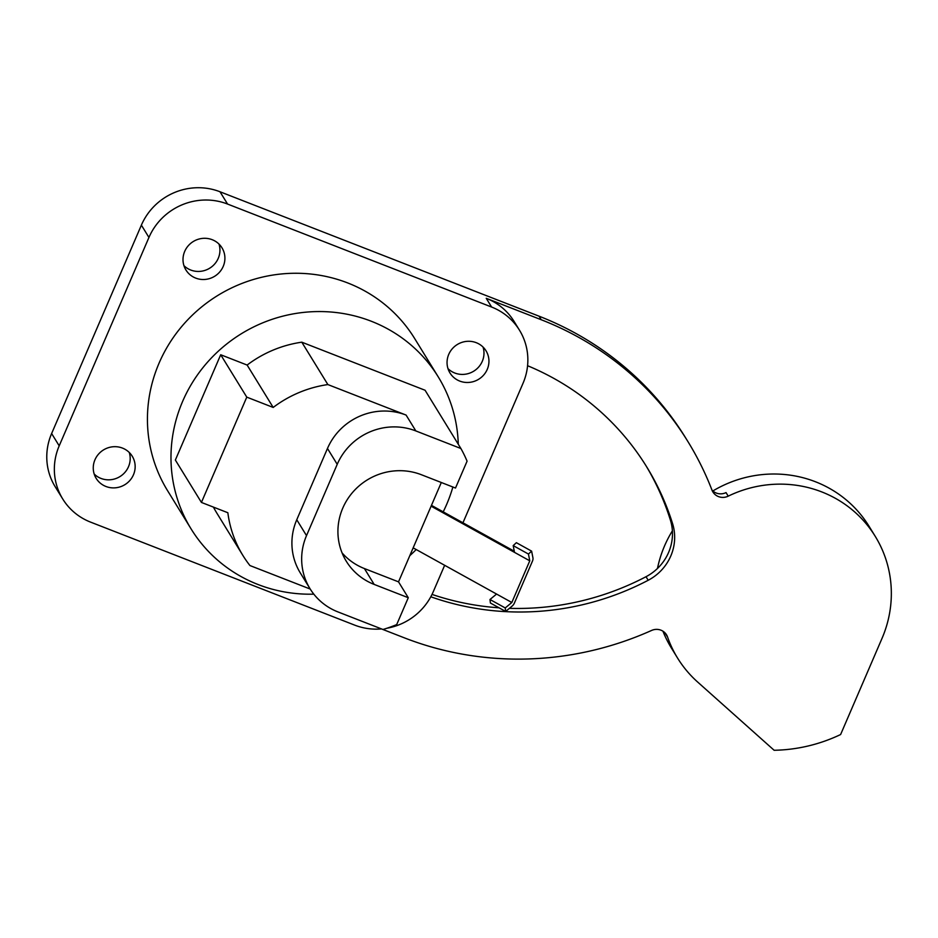 <?xml version="1.0" encoding="UTF-8"?>
<svg xmlns="http://www.w3.org/2000/svg" width="938" height="938" viewBox="0 0 938 938"><rect width="100%" height="100%" fill="white"/><g stroke="black" fill="none" stroke-linecap="round" stroke-linejoin="round"><path stroke-width="1.41" d="M327.866 384.568L406.095 415.077A60.454 58.285 148.4 0 0 327.468 448.47L296.76 519.758A60.454 58.285 148.4 0 0 300.277 572.872L310.032 588.736A60.454 58.285 148.4 0 0 337.915 611.904L382.962 629.48A126.947 122.397 148.4 0 0 396.704 624.579L408.276 597.717L374.168 584.421A60.454 58.285 -31.6 0 1 346.286 561.241A60.454 58.285 -31.6 0 1 352.794 492.192A60.454 58.285 -31.6 0 1 421.397 474.734L455.505 488.041L467.077 461.179A126.947 122.397 148.4 0 0 460.898 448.516L425.078 390.255L301.79 342.182L327.866 384.568A114.858 110.731 148.4 0 0 273.192 407.444L247.128 365.058A114.858 110.731 -31.6 0 1 301.79 342.182M310.232 589.052L249.93 565.544A114.858 110.731 148.4 0 1 242.883 555.437A114.858 110.731 148.4 0 1 227.852 512.734L201.424 502.428L246.776 397.137L273.192 407.444M441.306 482.507L398.521 581.853L364.413 568.557L374.168 584.421M342.077 552.904A60.454 58.285 148.4 0 0 364.413 568.557M460.898 448.516L415.851 430.941A60.454 58.285 148.4 0 0 337.223 464.322L306.515 535.621A60.454 58.285 148.4 0 0 310.032 588.736M398.521 581.853L408.276 597.717M413.154 547.851L511.82 602.501L505.23 607.953L505.641 611.459L512.218 606.018A4.831 2.568 119 0 0 514.446 602.946L532.397 561.264A4.831 2.568 119 0 0 532.948 557.911L531.623 551.145L528.446 554.053L529.771 560.818L431.105 506.18M514.294 551.239L431.468 505.359M496.565 594.059L489.988 599.499L490.398 603.017L505.641 611.459M531.623 551.145L516.369 542.692L513.192 545.611L514.516 552.376M511.82 602.501L529.771 560.818M505.23 607.953L489.988 599.499M528.446 554.053L513.192 545.611M458.272 444.225A145.085 139.879 148.4 0 0 438.234 376.865A145.085 139.879 148.4 0 0 305.342 312.225A145.085 139.879 148.4 0 0 182.629 401.382A145.085 139.879 148.4 0 0 191.071 528.88A145.085 139.879 148.4 0 0 313.82 594.153M409.8 555.659A145.085 139.879 148.4 0 0 416.202 549.539M443.193 511.855A145.085 139.879 148.4 0 0 446.676 504.363A145.085 139.879 148.4 0 0 452.866 487.01M201.424 502.428L175.359 460.042L220.7 354.752L247.128 365.058M242.883 555.437L216.807 513.051A114.858 110.731 -31.6 0 1 213.418 507.106M246.776 397.137L220.7 354.752M438.234 376.865L414.69 338.583A145.085 139.879 -31.6 0 0 281.799 273.931A145.085 139.879 -31.6 0 0 159.085 363.1A145.085 139.879 148.4 0 0 167.515 490.586L191.071 528.88M491.618 307.043A60.454 58.285 -31.6 0 1 519.488 330.211L514.106 321.464A60.454 58.285 -31.6 0 0 486.236 298.296L491.618 307.043L227.571 204.062A60.454 58.285 -31.6 0 0 148.943 237.455L59.2 445.843A60.454 58.285 -31.6 0 0 62.717 498.957L55.143 486.658A60.454 58.285 -31.6 0 1 51.625 433.532L59.2 445.843M519.488 330.211A60.454 58.285 -31.6 0 1 523.005 383.337L462.95 522.794M387.066 628.202A60.454 58.285 -31.6 0 0 433.262 591.726L444.647 565.297M381.543 628.929A60.454 58.285 -31.6 0 1 354.634 625.107L90.587 522.126A60.454 58.285 -31.6 0 1 62.717 498.957M195.69 278.094A21.164 20.401 -31.6 0 1 185.935 269.992A21.164 20.401 -31.6 0 1 188.21 245.815A21.164 20.401 -31.6 0 1 212.223 239.706A21.164 20.401 -31.6 0 1 221.978 247.82A21.164 20.401 -31.6 0 1 219.703 271.997A21.164 20.401 -31.6 0 1 195.69 278.094M105.947 486.482A21.164 20.401 -31.6 0 1 96.18 478.38A21.164 20.401 -31.6 0 1 98.467 454.203A21.164 20.401 -31.6 0 1 122.479 448.094A21.164 20.401 -31.6 0 1 132.235 456.208A21.164 20.401 -31.6 0 1 129.948 480.373A21.164 20.401 -31.6 0 1 105.947 486.482M459.726 381.074A21.164 20.401 -31.6 0 1 449.97 372.961A21.164 20.401 -31.6 0 1 452.257 348.795A21.164 20.401 -31.6 0 1 476.258 342.687A21.164 20.401 -31.6 0 1 486.025 350.8A21.164 20.401 -31.6 0 1 483.738 374.966A21.164 20.401 -31.6 0 1 459.726 381.074M219 244.091A21.164 20.401 -31.6 0 1 213.008 265.7A21.164 20.401 -31.6 0 1 190.731 270.027A21.164 20.401 -31.6 0 1 183.942 265.653M486.236 298.296L541.238 319.741A318.31 306.878 -31.6 0 1 688.023 441.739A318.31 306.878 -31.6 0 1 711.989 490.117A12.088 11.655 148.4 0 0 726.035 492.591L728.216 496.155A116.066 111.903 -31.6 0 1 875.271 536.395A116.066 111.903 -31.6 0 1 882.013 638.391L840.612 734.536A157.174 151.534 -31.6 0 1 774.131 750.271L697.673 682.055A116.066 111.903 -31.6 0 1 677.529 658.007A116.066 111.903 -31.6 0 1 667.563 637.008A12.088 11.655 148.4 0 0 651.547 630.465A318.31 306.878 -31.6 0 1 404.266 637.805L381.496 628.929M51.625 433.532L141.38 225.143A60.454 58.285 -31.6 0 1 219.996 191.762L539.057 316.188A318.31 306.878 -31.6 0 1 685.83 438.187L688.023 441.739M667.563 637.008L665.37 633.455A12.088 11.655 148.4 0 0 665.265 633.15M509.428 608.328A269.945 260.248 148.4 0 0 646.012 576.718A48.366 46.63 148.4 0 0 668.595 552.459M432.019 594.411A269.945 260.248 148.4 0 0 499.039 607.812M668.595 552.447A48.366 46.63 148.4 0 0 670.4 520.086A269.945 260.248 148.4 0 0 645.731 465.307M129.256 452.479A21.164 20.401 -31.6 0 1 123.265 474.077A21.164 20.401 -31.6 0 1 100.976 478.415A21.164 20.401 -31.6 0 1 94.199 474.042M483.047 347.072A21.164 20.401 -31.6 0 1 477.055 368.669A21.164 20.401 -31.6 0 1 454.766 373.007A21.164 20.401 -31.6 0 1 447.989 368.634M677.529 658.007L671.303 647.877A116.066 111.903 -31.6 0 1 662.943 631.204M657.479 568.463A116.066 111.903 -31.6 0 1 672.394 530.826M712.868 490.961A116.066 111.903 -31.6 0 1 815.521 481.78A116.066 111.903 -31.6 0 1 869.045 526.265L875.271 536.395M430.8 596.779A269.945 260.248 148.4 0 0 648.205 580.27A48.366 46.63 148.4 0 0 672.581 523.65A269.945 260.248 148.4 0 0 646.821 467.077A269.945 260.248 148.4 0 0 527.578 365.714M711.989 490.117A12.088 11.655 148.4 0 0 728.216 496.155M327.468 448.47L337.223 464.322M406.095 415.077L415.851 430.941M296.76 519.758L306.515 535.621M141.38 225.143L148.943 237.455M219.996 191.762L227.571 204.062M539.057 316.188L541.238 319.741M670.4 520.086L672.581 523.65M646.012 576.718L648.205 580.27"/></g></svg>
